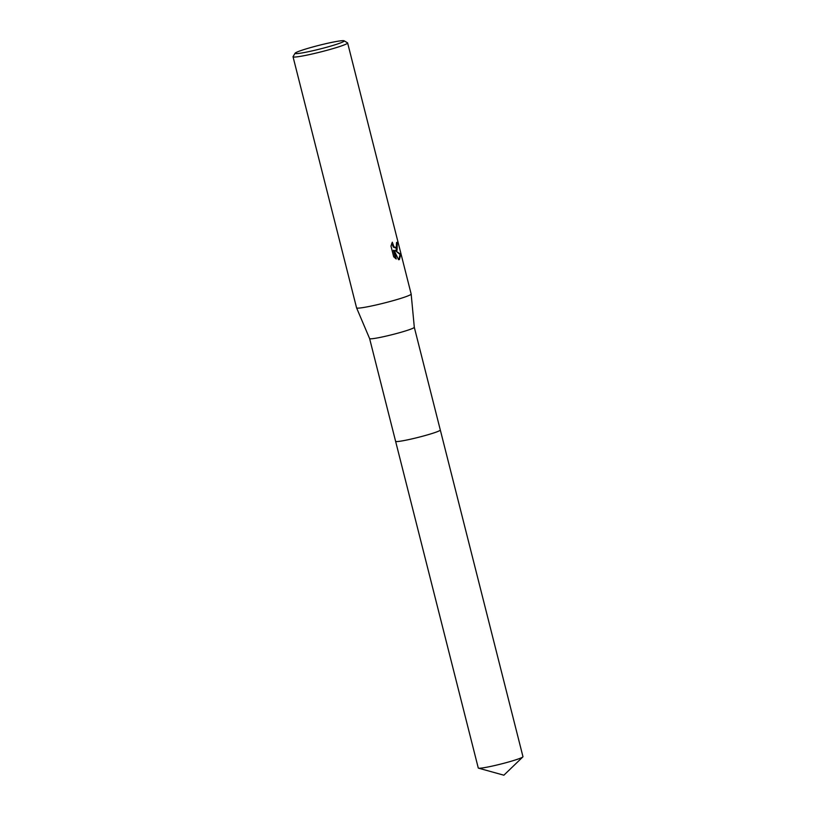 <?xml version="1.0" encoding="UTF-8"?>
<svg xmlns="http://www.w3.org/2000/svg" width="816" height="816" viewBox="0 0 816 816"><rect width="100%" height="100%" fill="white"/><g stroke="black" fill="none" stroke-linecap="round" stroke-linejoin="round"><path stroke-width="1.22" d="M440.314 430.012L522.964 756.677A23.052 1.724 165.8 0 1 522.832 756.942A23.052 1.724 165.8 0 1 491.059 766.346A23.052 1.724 165.8 0 1 478.513 768.162A23.052 1.724 165.8 0 1 478.268 767.989L369.607 338.579A23.052 1.724 165.8 0 1 369.607 338.569A23.052 1.724 165.8 0 0 387.396 335.815A23.052 1.724 165.8 0 0 412.162 328.603A23.052 1.724 165.8 0 0 414.304 327.287A23.052 1.724 165.8 0 1 414.304 327.287L440.303 430.001A23.062 1.724 165.8 0 1 440.314 430.012A23.062 1.724 165.8 0 1 408.398 439.681A23.062 1.724 165.8 0 1 395.597 441.323A23.052 1.724 165.8 0 0 413.069 438.631A23.052 1.724 165.8 0 0 438.161 431.348A23.052 1.724 165.8 0 0 440.293 429.981A23.052 1.724 165.8 0 1 438.161 431.338A23.052 1.724 165.8 0 1 413.263 438.58A23.052 1.724 165.8 0 1 395.607 441.313A23.062 1.724 165.8 0 1 395.597 441.272M344.107 40.8L347.514 42.82A28.152 2.111 165.8 0 1 347.626 42.952L411.162 294.035A28.152 2.111 165.8 0 1 411.162 294.056A28.152 2.111 165.8 0 1 408.541 295.657A28.152 2.111 165.8 0 1 378.287 304.47A28.152 2.111 165.8 0 1 356.582 307.867A28.152 2.111 165.8 0 1 356.572 307.846L293.036 56.763A28.152 2.111 165.8 0 1 293.077 56.59L295.117 53.193A25.337 1.897 165.8 0 1 297.432 51.887A25.337 1.897 165.8 0 1 323.891 44.135A25.337 1.897 165.8 0 1 344.107 40.8A25.337 1.897 165.8 0 1 341.853 42.391A25.337 1.897 165.8 0 1 313.589 50.561A25.337 1.897 165.8 0 1 295.117 53.193M397.066 250.298L395.27 250.543L400.748 254.357L399.412 259.559L398.555 259.702L394.057 250.267L396.26 258.968L393.689 256.775L390.976 246.034L392.302 242.189L394.046 247.024L396.331 247.411L396.515 242.576A28.152 2.111 -14.2 0 0 397.28 242.158L397.066 250.298M347.626 42.952A28.152 2.111 165.8 0 1 345.005 44.584A28.152 2.111 165.8 0 1 314.599 53.428A28.152 2.111 165.8 0 1 293.036 56.763M398.789 259.692L400.105 254.49L395.27 250.543M396.076 250.645L396.688 242.485M395.444 247.768L393.414 247.156L391.721 243.423M395.464 258.448L393.424 250.4L394.057 250.267M400.105 254.49L400.748 254.357M369.617 338.589L356.582 307.867M395.77 247.748L395.148 247.88M414.304 327.287L411.162 294.056M478.513 768.162L503.87 775.2L522.832 756.942"/></g></svg>
